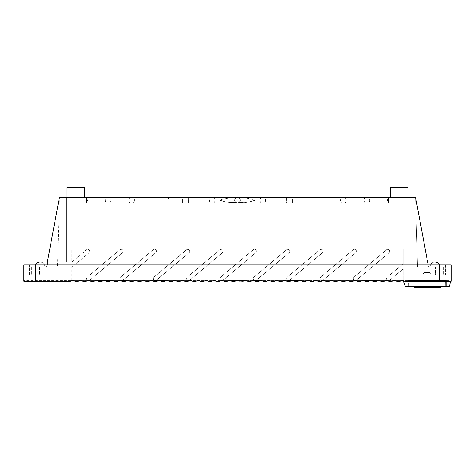 <?xml version="1.0" encoding="UTF-8"?>
<svg xmlns="http://www.w3.org/2000/svg" width="475" height="475" viewBox="0 0 475 475"><rect width="100%" height="100%" fill="white"/><g stroke="black" fill="none" stroke-linecap="round" stroke-linejoin="round"><path stroke-width="0.36" stroke-dasharray="2.38 1.78" d="M84.402 197.297L67.034 197.297L84.402 197.297M407.966 197.297L390.598 197.297L407.966 197.297M188.474 203.181L237.5 203.181C233.872 203.906 233.896 196.561 237.5 197.297C241.11 196.561 241.128 203.912 237.5 203.181L235.529 202.421L237.5 203.181L86.503 203.181L86.503 197.297L152.95 197.297L86.503 197.297L86.503 203.181L237.5 203.181L239.471 202.421L237.5 203.181L388.497 203.181L388.497 197.297L322.05 197.297L388.497 197.297L388.497 203.181L237.5 203.181L388.497 203.181L388.497 202.445L388.497 203.181L237.5 203.181A2.939 2.939 0 0 0 239.471 202.421C245.076 202.855 250.23 202.095 254.938 200.135C250.034 198.402 244.88 197.707 239.471 198.057C245.053 197.63 250.206 198.39 254.944 200.331C250.046 202.083 244.892 202.777 239.471 202.421A2.939 2.939 0 0 1 237.5 203.181L86.503 203.181L86.503 202.445L86.503 203.181L237.5 203.181A2.939 2.939 0 0 1 235.529 202.421C229.924 202.855 224.77 202.095 220.062 200.135C224.966 198.402 230.12 197.707 235.529 198.057C229.947 197.63 224.794 198.39 220.056 200.331C224.954 202.083 230.108 202.777 235.529 202.421A2.939 2.939 0 0 0 237.5 203.181C241.128 203.906 241.104 196.561 237.5 197.297C233.896 196.555 233.872 203.912 237.5 203.181C241.128 203.912 241.104 196.561 237.5 197.297L343.395 197.297C346.964 196.567 346.982 203.906 343.395 203.181C339.72 203.912 339.75 196.561 343.395 197.297L237.5 197.297C241.11 196.561 241.128 203.912 237.5 203.181C240.991 204.226 240.991 196.252 237.5 197.297C241.11 196.567 241.128 203.906 237.5 203.181C241.134 203.9 241.11 196.573 237.5 197.297L152.95 197.297L322.05 197.297L237.5 197.297L286.526 197.297L286.526 203.181L286.526 197.297L237.5 197.297C241.294 199.263 241.294 201.222 237.5 203.181C241.294 201.222 241.294 199.263 237.5 197.297L301.821 197.297L188.474 197.297L188.474 203.181L188.474 197.297L237.5 197.297C241.11 196.573 241.134 203.894 237.5 203.181L286.526 203.181L237.5 203.181C241.294 201.222 241.294 199.263 237.5 197.297L262.996 197.297C266.445 196.573 266.469 203.894 262.996 203.181C259.172 203.917 259.196 196.555 262.996 197.297L237.5 197.297C241.11 196.555 241.128 203.917 237.5 203.181L292.41 203.181L292.41 199.263L292.41 203.181L237.5 203.181C233.706 201.222 233.706 199.263 237.5 197.297C240.991 196.252 240.991 204.226 237.5 203.181L212.004 203.181C208.531 203.9 208.555 196.573 212.004 197.297C208.549 196.573 208.537 203.9 212.004 203.181L237.5 203.181C241.128 203.917 241.11 196.555 237.5 197.297L262.996 197.297C259.184 196.561 259.19 203.929 262.996 203.181C266.445 203.906 266.469 196.585 262.996 197.297L286.526 197.297M408.108 262.01L408.108 266.914L428.515 266.914L66.892 266.914L408.108 266.914L408.108 197.297L415.56 197.297L413.992 197.297L415.56 197.297L417.519 266.914L413.992 266.914L413.992 197.297L413.992 266.914L428.515 266.914L427.607 262.01M408.108 197.297L408.108 266.914L408.108 197.297L59.44 197.297L61.008 197.297L59.44 197.297L57.481 266.914L61.008 266.914L61.008 197.297L61.008 266.914L46.485 266.914L47.393 262.01M415.56 197.297L417.519 266.914L428.515 266.914L415.56 197.297M66.892 197.297L66.892 266.914L66.892 197.297L66.892 266.914L46.485 266.914L59.44 197.297L57.481 266.914L46.485 266.914L66.892 266.914L66.892 262.01M430.071 266.914L427.132 266.914L430.071 266.914A4.904 4.904 0 0 1 434.975 262.01A4.904 4.904 0 0 0 430.071 266.914A4.904 4.904 0 0 1 434.975 262.01L427.132 262.01L427.132 266.914L439.874 266.914L427.132 266.914L427.132 262.01L427.132 264.955M44.929 266.914A4.904 4.904 0 0 0 40.025 262.01A4.904 4.904 0 0 1 44.929 266.914A4.904 4.904 0 0 0 40.025 262.01L47.868 262.01L47.868 266.914L47.868 262.01L47.868 266.914L427.132 266.914L35.126 266.914L47.868 266.914L47.868 264.955M435.563 266.914L31.593 266.914L443.407 266.914L435.563 266.914L435.563 274.758L39.437 274.758L435.563 274.758L435.563 266.914M318.879 203.181L314.112 203.181L318.879 203.181L318.879 197.297L301.821 197.297L301.821 199.263L292.41 199.263L301.821 199.263L301.821 197.297L301.821 199.263L292.41 199.263L301.821 199.263L301.821 197.297L314.112 197.297L314.112 203.181L314.112 197.297L318.879 197.297L318.879 203.181L343.395 203.181C346.964 203.917 346.982 196.579 343.395 197.297C339.75 196.561 339.72 203.912 343.395 203.181L366.926 203.181C370.5 203.917 370.524 196.579 366.926 197.297C363.274 196.567 363.274 203.923 366.926 203.181C363.262 203.912 363.286 196.561 366.926 197.297L108.074 197.297C111.714 196.561 111.738 203.912 108.074 203.181C104.476 203.906 104.5 196.561 108.074 197.297L131.605 197.297C128.03 196.567 128.018 203.906 131.605 203.181C128.012 203.906 128.036 196.561 131.605 197.297C135.256 196.561 135.274 203.912 131.605 203.181L156.121 203.181L156.121 197.297L156.121 203.181L160.888 203.181L160.888 197.297L160.888 203.181L156.121 203.181M152.95 203.181L152.95 197.297L152.95 203.181M388.497 203.181L388.497 197.297L237.5 197.297A2.939 2.939 0 0 0 235.529 198.057A2.939 2.939 0 0 1 239.471 198.057A2.939 2.939 0 0 0 237.5 197.297L239.471 198.057L237.5 197.297L235.529 198.057L237.5 197.297L366.926 197.297C370.5 196.561 370.524 203.906 366.926 203.181L388.497 203.181L388.497 198.039C387.196 199.506 387.196 200.973 388.497 202.445C387.196 200.973 387.196 199.506 388.497 198.039L388.497 197.297L388.497 198.039L388.497 197.297L237.5 197.297C233.706 199.257 233.706 201.216 237.5 203.181C241.128 203.906 241.104 196.561 237.5 197.297L168.471 197.297L168.471 199.263L168.471 197.297L237.5 197.297C233.706 199.257 233.706 201.216 237.5 203.181C233.89 203.923 233.872 196.573 237.5 197.297C241.294 199.257 241.294 201.216 237.5 203.181C241.128 203.906 241.104 196.561 237.5 197.297L212.004 197.297C215.804 196.555 215.822 203.917 212.004 203.181C215.804 203.923 215.822 196.567 212.004 197.297L237.5 197.297C233.884 196.555 233.884 203.929 237.5 203.181C233.706 201.222 233.706 199.257 237.5 197.297C233.884 196.573 233.872 203.9 237.5 203.181L182.59 203.181L182.59 199.263L182.59 203.181L237.5 203.181C233.89 203.906 233.866 196.585 237.5 197.297C234.009 196.252 234.009 204.226 237.5 203.181C233.89 203.923 233.872 196.567 237.5 197.297L131.605 197.297L237.5 197.297C233.896 196.561 233.872 203.912 237.5 203.181C234.009 204.226 234.009 196.252 237.5 197.297C233.89 196.567 233.872 203.906 237.5 203.181C233.89 203.917 233.872 196.579 237.5 197.297C241.11 196.561 241.128 203.906 237.5 203.181C233.89 203.923 233.872 196.573 237.5 197.297L86.503 197.297L86.503 198.039L86.503 197.297L86.503 198.039L86.503 197.297L108.074 197.297C104.488 196.567 104.494 203.917 108.074 203.181C111.714 203.923 111.738 196.573 108.074 197.297L237.5 197.297C233.896 196.561 233.872 203.912 237.5 203.181C241.11 203.923 241.128 196.573 237.5 197.297C241.11 196.561 241.128 203.912 237.5 203.181C233.89 203.923 233.872 196.573 237.5 197.297C233.896 196.561 233.872 203.906 237.5 203.181L286.526 203.181M322.05 203.181L322.05 197.297L322.05 203.181M86.503 202.445C87.804 200.978 87.804 199.506 86.503 198.039C87.804 199.506 87.804 200.973 86.503 202.445M86.503 203.181L86.503 197.297L86.503 203.181L366.926 203.181L131.605 203.181C135.256 203.923 135.274 196.573 131.605 197.297L156.121 197.297M182.59 199.263L168.471 199.263L182.59 199.263L168.471 199.263L168.471 197.297L160.888 197.297L168.471 197.297L168.471 199.263L182.59 199.263L182.59 203.181L160.888 203.181L182.59 203.181L182.59 199.263M292.41 203.181L314.112 203.181L292.41 203.181L292.41 199.263L292.41 203.181M39.437 266.914L39.437 274.758L39.437 266.914M31.593 266.914L31.593 274.758L31.593 266.914M443.407 266.914L443.407 274.758L443.407 266.914M66.892 274.758L408.108 274.758L66.892 274.758L66.892 203.181L66.892 274.758M31.593 274.758L39.437 274.758L31.593 274.758M435.563 274.758L443.407 274.758L435.563 274.758M66.892 203.181L408.108 203.181L408.108 274.758L408.108 203.181L66.892 203.181M318.879 197.297L388.497 197.297M439.874 266.914A4.904 4.904 0 0 0 439.464 264.955A4.904 4.904 0 0 1 439.874 266.914A4.904 4.904 0 0 0 439.464 264.955M35.126 266.914A4.904 4.904 0 0 1 35.536 264.955A4.904 4.904 0 0 0 35.126 266.914A4.904 4.904 0 0 1 35.536 264.955M407.966 187.494L390.598 187.494L407.966 187.494L390.598 187.494L390.598 197.297M84.402 187.494L67.034 187.494M378.694 280.642L376.366 281.23A4.904 4.904 0 0 1 381.021 281.23L384.21 281.23A4.904 4.904 0 0 1 388.865 281.23L392.053 281.23A4.904 4.904 0 0 1 396.708 281.23L399.897 281.23L396.708 281.23L394.381 280.642L392.053 281.23L388.865 281.23L386.537 280.642L384.21 281.23L381.021 281.23L378.694 280.642L402.224 280.642L23.75 280.642L402.224 280.642L399.897 281.23A4.904 4.904 0 0 1 404.552 281.23L451.25 281.23L451.25 280.642L402.224 280.642L451.25 280.642L451.036 281.23M403.204 280.642L405.264 286.33L449.19 286.33L451.25 281.23L451.25 264.955L439.482 264.955L439.482 281.23L451.25 281.23L404.552 281.23L403.204 280.642L403.204 268.897L389.755 280.185L388.497 280.642C386.496 280.066 386.074 278.914 387.238 277.18L403.204 263.779L403.204 249.268L387.879 249.268L403.204 249.268L403.204 263.779L387.238 277.18C386.074 278.914 386.496 280.066 388.497 280.642L389.755 280.185L403.204 268.897L403.204 280.642L355.163 280.642L352.83 281.23L349.647 281.23L347.314 280.642L344.987 281.23L341.798 281.23L339.471 280.642L337.143 281.23L333.955 281.23L331.627 280.642L329.3 281.23L326.111 281.23L323.784 280.642L363.007 280.642L360.673 281.23L357.491 281.23L355.163 280.642L221.813 280.642L229.657 280.642L227.329 281.23L224.141 281.23L227.329 281.23A4.904 4.904 0 0 1 231.984 281.23L229.657 280.642M323.784 280.642L321.456 281.23L318.268 281.23L315.94 280.642L313.613 281.23L310.424 281.23L308.097 280.642L305.769 281.23L302.581 281.23L300.253 280.642L321.824 280.642L323.083 280.185L355.805 252.73C356.968 250.996 356.547 249.844 354.54 249.268L71.796 249.268L387.879 249.268L354.54 249.268L353.281 249.725L320.566 277.18C319.396 278.908 319.817 280.066 321.824 280.642L323.083 280.185L355.805 252.73C356.968 250.996 356.547 249.844 354.54 249.268L353.281 249.725L320.566 277.18C319.396 278.908 319.817 280.066 321.824 280.642M300.253 280.642L297.926 281.23L294.738 281.23L292.41 280.642L290.082 281.23L286.894 281.23L284.567 280.642L282.233 281.23L279.051 281.23L276.723 280.642L274.39 281.23L271.207 281.23L268.874 280.642L266.546 281.23L263.358 281.23L261.03 280.642L288.485 280.642L289.744 280.185L322.466 252.73C323.629 250.996 323.208 249.844 321.207 249.268L319.942 249.725L287.227 277.18C286.063 278.908 286.478 280.066 288.485 280.642L289.744 280.185L322.466 252.73C323.629 250.996 323.208 249.844 321.207 249.268L319.942 249.725L287.227 277.18C286.063 278.908 286.478 280.066 288.485 280.642M261.03 280.642L258.703 281.23L255.514 281.23L253.187 280.642L250.859 281.23L247.671 281.23L245.343 280.642L255.146 280.642L256.411 280.185L289.127 252.73C290.296 250.996 289.875 249.844 287.868 249.268L286.609 249.725L253.888 277.18C252.724 278.908 253.145 280.066 255.146 280.642L256.411 280.185L289.127 252.73C290.296 250.996 289.875 249.844 287.868 249.268L286.609 249.725L253.888 277.18C252.724 278.908 253.145 280.066 255.146 280.642M192.767 281.23L190.433 280.642L88.463 280.642L96.306 280.642L93.979 281.23L90.79 281.23L93.979 281.23A4.904 4.904 0 0 1 98.634 281.23L101.822 281.23A4.904 4.904 0 0 1 106.477 281.23L109.666 281.23A4.904 4.904 0 0 1 114.327 281.23L117.509 281.23A4.904 4.904 0 0 1 122.17 281.23L125.353 281.23A4.904 4.904 0 0 1 130.013 281.23L133.202 281.23A4.904 4.904 0 0 1 137.857 281.23L141.045 281.23A4.904 4.904 0 0 1 145.7 281.23L148.889 281.23A4.904 4.904 0 0 1 153.544 281.23L156.732 281.23A4.904 4.904 0 0 1 161.387 281.23L164.576 281.23A4.904 4.904 0 0 1 169.231 281.23L172.419 281.23A4.904 4.904 0 0 1 177.074 281.23L180.263 281.23A4.904 4.904 0 0 1 184.917 281.23L188.106 281.23A4.904 4.904 0 0 1 192.767 281.23L195.949 281.23A4.904 4.904 0 0 1 200.61 281.23L203.793 281.23A4.904 4.904 0 0 1 208.454 281.23L211.642 281.23A4.904 4.904 0 0 1 216.297 281.23L219.486 281.23A4.904 4.904 0 0 1 224.141 281.23L227.329 281.23M169.231 281.23L166.903 280.642L188.474 280.642L189.733 280.185L222.454 252.73C223.618 250.996 223.197 249.844 221.196 249.268L219.931 249.725L187.215 277.18C186.052 278.908 186.467 280.066 188.474 280.642L189.733 280.185L222.454 252.73C223.618 250.996 223.197 249.844 221.196 249.268L219.931 249.725L187.215 277.18C186.052 278.908 186.467 280.066 188.474 280.642M130.013 281.23L127.686 280.642L155.135 280.642L156.4 280.185L189.115 252.73C190.285 250.996 189.863 249.844 187.857 249.268L186.598 249.725L153.876 277.18C152.713 278.908 153.134 280.066 155.135 280.642L156.4 280.185L189.115 252.73C190.285 250.996 189.863 249.844 187.857 249.268L186.598 249.725L153.876 277.18C152.713 278.908 153.134 280.066 155.135 280.642M114.327 281.23L111.993 280.642L121.802 280.642L123.061 280.185L155.782 252.73C156.946 250.996 156.524 249.844 154.518 249.268L153.259 249.725L120.537 277.18C119.373 278.914 119.795 280.066 121.802 280.642L123.061 280.185L155.782 252.73C156.946 250.996 156.524 249.844 154.518 249.268L153.259 249.725L120.537 277.18C119.373 278.914 119.795 280.066 121.802 280.642M35.518 281.23L35.518 264.955L23.75 264.955L23.75 281.23L70.448 281.23A4.904 4.904 0 0 1 75.103 281.23L78.292 281.23L75.103 281.23L72.776 280.642L88.463 280.642L71.796 280.642L71.796 267.253L89.104 252.73C90.268 250.996 89.846 249.838 87.845 249.268L86.587 249.725L71.796 262.135L71.796 249.268L71.796 262.135L86.587 249.725L87.845 249.268C89.846 249.838 90.268 250.996 89.104 252.73L71.796 267.253L71.796 280.642M67.872 249.268L407.128 249.268L67.872 249.268L67.872 274.758L407.128 274.758L407.128 249.268L407.128 274.758L67.872 274.758L67.872 249.268M386.62 249.725L353.899 277.18C352.735 278.914 353.157 280.066 355.163 280.642L356.422 280.185L389.138 252.73C390.302 250.996 389.886 249.838 387.879 249.268L386.62 249.725L353.899 277.18C352.735 278.914 353.157 280.066 355.163 280.642L356.422 280.185L389.138 252.73C390.302 250.996 389.886 249.838 387.879 249.268L386.62 249.725M255.793 252.73C256.957 250.996 256.536 249.844 254.529 249.268L253.27 249.725L220.554 277.18C219.385 278.908 219.806 280.066 221.813 280.642L223.072 280.185L255.793 252.73C256.957 250.996 256.536 249.844 254.529 249.268L253.27 249.725L220.554 277.18C219.385 278.908 219.806 280.066 221.813 280.642L223.072 280.185L255.793 252.73M87.204 277.18C86.04 278.914 86.462 280.066 88.463 280.642L89.722 280.185L122.443 252.73C123.607 250.996 123.185 249.844 121.184 249.268L119.92 249.725L87.204 277.18C86.04 278.914 86.462 280.066 88.463 280.642L89.722 280.185L122.443 252.73C123.607 250.996 123.185 249.844 121.184 249.268L119.92 249.725L87.204 277.18M239.828 281.23L237.5 280.642L235.172 281.23A4.904 4.904 0 0 1 239.828 281.23L243.016 281.23A4.904 4.904 0 0 1 247.671 281.23L250.859 281.23A4.904 4.904 0 0 1 255.514 281.23L258.703 281.23A4.904 4.904 0 0 1 263.358 281.23L266.546 281.23A4.904 4.904 0 0 1 271.207 281.23L274.39 281.23A4.904 4.904 0 0 1 279.051 281.23L282.233 281.23A4.904 4.904 0 0 1 286.894 281.23L290.082 281.23A4.904 4.904 0 0 1 294.738 281.23L297.926 281.23A4.904 4.904 0 0 1 302.581 281.23L305.769 281.23A4.904 4.904 0 0 1 310.424 281.23L313.613 281.23A4.904 4.904 0 0 1 318.268 281.23L321.456 281.23A4.904 4.904 0 0 1 326.111 281.23L329.3 281.23A4.904 4.904 0 0 1 333.955 281.23L337.143 281.23A4.904 4.904 0 0 1 341.798 281.23L344.987 281.23A4.904 4.904 0 0 1 349.647 281.23L352.83 281.23A4.904 4.904 0 0 1 357.491 281.23L360.673 281.23A4.904 4.904 0 0 1 365.334 281.23L363.007 280.642M370.85 280.642L368.523 281.23L365.334 281.23L368.523 281.23A4.904 4.904 0 0 1 373.178 281.23L370.85 280.642M373.178 281.23L376.366 281.23M439.482 281.23L404.552 281.23L402.224 280.642M243.016 281.23L246.543 280.79M247.671 281.23L250.859 281.23M255.514 281.23L258.703 281.23M263.358 281.23L266.546 281.23M271.207 281.23L274.39 281.23M279.051 281.23L282.233 281.23M286.894 281.23L290.082 281.23M294.738 281.23L297.926 281.23M302.581 281.23L305.769 281.23M310.424 281.23L313.613 281.23M318.268 281.23L321.456 281.23M326.111 281.23L329.3 281.23M333.955 281.23L337.143 281.23M341.798 281.23L344.987 281.23M349.647 281.23L352.83 281.23M357.491 281.23L360.673 281.23M365.334 281.23L368.523 281.23M381.021 281.23L384.21 281.23M388.865 281.23L392.053 281.23M396.708 281.23L399.897 281.23M75.103 281.23L78.292 281.23A4.904 4.904 0 0 1 82.947 281.23L86.135 281.23A4.904 4.904 0 0 1 90.79 281.23L93.979 281.23M224.141 281.23L221.813 280.642L223.013 280.79M208.454 281.23L206.126 280.642L207.326 280.79M200.61 281.23L198.277 280.642L199.482 280.79M188.106 281.23L191.633 280.79M70.448 281.23L73.975 280.79M23.75 281.23L23.75 280.642L23.75 281.23M231.984 281.23L235.172 281.23L231.984 281.23L235.172 281.23L236.295 280.79M216.297 281.23L213.97 280.642L211.642 281.23M221.813 280.642L219.486 281.23M206.126 280.642L203.793 281.23M198.277 280.642L195.949 281.23M184.917 281.23L182.59 280.642L180.263 281.23M177.074 281.23L174.747 280.642L172.419 281.23M161.387 281.23L159.06 280.642L156.732 281.23M166.903 280.642L164.576 281.23M153.544 281.23L151.216 280.642L148.889 281.23M145.7 281.23L143.373 280.642L141.045 281.23M137.857 281.23L135.529 280.642L133.202 281.23M122.17 281.23L119.837 280.642L117.509 281.23M127.686 280.642L125.353 281.23M106.477 281.23L104.15 280.642L101.822 281.23M111.993 280.642L109.666 281.23M98.634 281.23L96.306 280.642M90.79 281.23L88.463 280.642L86.135 281.23M82.947 281.23L80.619 280.642L78.292 281.23M439.482 264.955L35.518 264.955M37.953 264.955L437.048 264.955L37.953 264.955L37.953 274.758L37.953 264.955M445.366 264.955L437.048 264.955L445.366 264.955L445.366 274.758L437.048 274.758L437.048 264.955L437.048 274.758L37.953 274.758L445.366 274.758L445.366 264.955M29.634 274.758L29.634 264.955L29.634 274.758L37.953 274.758L29.634 274.758M446.447 286.33L408.007 286.33L446.447 286.33L446.447 280.446L408.007 280.446L408.007 286.33L408.007 280.446L446.447 280.446L446.447 286.33M414.194 286.918L439.613 286.918L414.194 286.918L414.194 287.506L424.573 287.506L414.8 287.506L417.739 287.506L414.871 287.506L417.739 287.506L416.308 287.506L416.308 286.918L414.871 286.918L417.739 286.918L414.871 286.918L417.739 286.918L414.871 286.918L417.739 286.918L414.871 286.918L417.739 286.918L414.871 286.918L417.739 286.918L414.871 286.918L417.739 286.918L414.871 286.918L417.739 286.918L416.308 286.918L416.308 287.506L417.739 287.506L414.8 287.506L416.266 287.506L416.266 286.918L417.739 286.918L414.8 286.918L417.739 286.918L414.8 286.918L417.739 286.918L414.8 286.918L417.739 286.918L414.8 286.918L417.739 286.918L414.8 286.918L417.739 286.918L414.8 286.918L417.739 286.918L414.8 286.918L417.739 286.918L414.8 286.918L417.739 286.918L415.126 286.918L417.412 286.918L415.126 286.918L417.412 286.918L415.126 286.918L417.412 286.918L415.126 286.918L416.284 286.918L416.284 287.506L417.293 287.506L417.293 286.918L417.287 287.506L417.739 287.506L417.739 286.918L417.739 287.506L417.412 286.918L415.197 286.918L417.412 286.918L416.415 286.918L417.412 286.918L417.412 287.506L416.486 287.506L416.486 286.918L416.486 287.506L416.159 286.918L416.159 287.506L415.197 287.506L415.197 286.918L414.871 287.506L414.871 286.918L414.871 287.506L414.871 286.918L414.871 287.506L417.739 287.506L415.197 287.506L415.197 286.918L414.871 287.506L414.871 286.918L414.871 287.506L417.739 287.506L417.739 286.918L417.739 287.506L417.412 286.918L417.412 287.506L416.486 287.506L416.486 286.918L416.486 287.506L416.159 286.918L416.159 287.506L415.197 287.506L415.197 286.918L414.871 287.506L417.412 287.506L417.412 286.918L417.412 287.506L416.248 287.506L416.248 286.918L416.248 287.506L415.126 287.506L415.126 286.918L415.126 287.506L415.904 287.506L415.904 286.918L415.904 287.506L414.8 287.506L416.266 287.506L414.871 287.506L414.871 286.918L414.871 287.506L417.739 287.506L417.739 286.918L417.739 287.506L416.824 287.506L416.824 286.918L416.824 287.506L417.412 287.506L417.412 286.918L417.739 287.506L417.739 286.918L417.739 287.506L417.412 286.918L417.412 287.506L414.871 287.506L416.088 287.506L414.871 287.506L414.871 286.918L414.871 287.506L414.871 286.918L414.871 287.506L417.412 287.506L416.415 287.506L417.412 287.506L417.412 286.918L417.412 287.506L416.272 287.506L417.739 287.506L416.284 287.506L417.412 287.506L417.412 286.918L417.739 287.506L417.739 286.918L417.739 287.506L414.8 287.506L414.8 286.918L414.8 287.506L416.284 287.506L416.266 286.918L416.266 287.506L417.293 287.506L417.293 286.918L417.287 287.506L417.739 287.506L417.739 286.918L417.739 287.506L417.412 286.918L417.412 287.506L414.871 287.506L414.871 286.918L414.871 287.506L414.871 286.918L414.871 287.506L417.739 287.506L417.739 286.918L417.739 287.506L417.412 286.918L417.412 287.506L416.486 287.506L416.486 286.918L416.486 287.506L416.159 286.918L416.159 287.506L415.197 287.506L415.209 286.918L414.871 287.506L414.871 286.918L414.871 287.506L417.739 287.506L417.739 286.918L417.739 287.506L416.824 287.506L416.824 286.918L416.824 287.506L417.412 287.506L417.412 286.918L417.412 287.506L416.248 287.506L416.248 286.918L416.248 287.506L415.126 287.506L415.126 286.918L415.126 287.506L415.904 287.506L415.904 286.918L415.904 287.506L414.8 287.506L417.305 287.506L417.305 286.918L417.305 287.506L417.739 287.506L417.739 286.918L417.739 287.506L414.871 287.506L414.871 286.918L414.871 287.506L416.159 287.506L416.159 286.918L416.159 287.506L414.871 287.506L414.871 286.918L414.871 287.506L417.739 287.506L417.739 286.918L417.739 287.506L416.486 287.506L416.486 286.918L416.486 287.506L417.739 287.506L417.739 286.918L417.739 287.506L414.871 287.506L414.871 286.918L414.871 287.506L417.121 287.506L417.121 286.918L417.121 287.506L414.871 287.506L414.871 286.918L414.871 287.506L417.739 287.506L417.739 286.918L417.739 287.506L415.405 287.506L415.405 286.918L415.405 287.506L417.739 287.506L414.8 287.506L414.8 286.918L414.8 287.506L417.412 287.506L417.08 286.918L417.08 287.506L415.126 287.506L415.477 287.506L415.477 286.918L415.477 287.506L416.284 287.506L416.266 286.918L416.266 287.506L417.739 287.506L417.739 286.918L417.739 287.506L415.197 287.506L415.197 286.918L414.871 287.506L415.999 287.506L415.999 286.918L415.999 287.506L417.739 287.506L417.739 286.918L417.739 287.506L414.8 287.506L414.8 286.918L414.8 287.506L415.215 287.506L415.197 286.918L415.215 287.506L416.237 287.506L416.248 286.918L416.237 287.506L417.299 287.506L417.287 286.918L417.412 287.506L416.272 287.506L417.412 287.506L417.412 286.918L417.412 287.506L415.126 287.506L416.284 287.506L416.284 286.918L416.272 287.506L416.266 286.918L416.266 287.506L415.126 287.506L415.334 286.918M418.101 286.918L427.755 286.918L418.101 286.918M421.753 286.918L430.172 286.918L420.636 286.918L421.753 286.918L421.753 287.506L420.755 287.506L420.755 286.918L427.755 286.918L420.636 286.918L430.57 286.918L417.941 286.918L435.866 286.918L420.636 286.918L427.755 286.918L420.755 286.918L420.755 287.506L426.307 287.506L426.307 286.918L426.307 287.506L427.637 287.506L427.637 286.918L427.637 287.506L430.57 287.506L430.57 286.918L430.57 287.506L434.714 287.506L434.714 286.918M433.996 286.918L431.062 286.918L433.996 286.918L433.996 287.506L431.062 287.506L431.062 286.918L431.062 287.506L433.996 287.506L433.996 286.918M408.411 286.33L408.518 280.446L408.399 286.918L445.663 286.918L445.55 280.446L408.518 280.446L445.55 280.446L445.651 286.33M434.714 287.506L439.613 287.506L434.483 287.506L434.483 286.918L440.367 286.918L434.483 286.918L434.483 287.506L440.367 287.506M423.112 280.446L430.956 280.446L423.112 280.446L430.956 280.446L423.112 280.446L423.112 273.778L430.956 273.778L423.112 273.778L430.956 273.778L423.112 273.778L423.112 280.446M424.288 272.603L429.774 272.603L424.288 272.603L429.774 272.603L424.288 272.603L423.112 273.778L424.288 272.603M428.129 287.506L418.101 287.506L428.598 287.506L425.826 287.506L425.826 286.918L428.598 286.918L425.826 286.918L425.826 287.506L427.755 287.506L420.755 287.506L420.755 286.918L420.755 287.506L421.562 287.506L421.562 286.918L421.551 287.506L427.637 287.506L427.637 286.918L427.637 287.506L426.307 287.506L426.307 286.918L426.307 287.506L420.755 287.506L420.755 286.918L420.755 287.506L420.755 286.918L420.755 287.506L427.637 287.506L427.637 286.918L427.637 287.506L428.129 287.506L428.129 286.918M424.573 287.506L424.573 286.918M420.428 287.506L420.428 286.918M415.334 287.506L416.379 287.506L416.355 286.918L416.355 287.506L437.457 287.506L437.457 286.918L437.457 287.506L427.637 287.506L427.637 286.918L427.637 287.506L426.645 287.506L426.645 286.918L426.645 287.506L427.755 287.506L427.755 286.918L427.755 287.506L420.755 287.506L420.755 286.918L420.755 287.506L426.425 287.506L426.425 286.918L421.96 286.918L426.425 286.918L422.085 286.918L426.425 286.918L426.425 287.506L420.755 287.506L420.755 286.918L420.755 287.506L427.637 287.506L427.637 286.918L427.637 287.506L426.645 287.506L427.755 287.506L427.755 286.918L427.755 287.506L420.755 287.506L420.755 286.918L420.755 287.506L426.425 287.506L426.425 286.918L426.425 287.506L420.755 287.506L420.755 286.918L420.755 287.506L427.637 287.506L427.637 286.918L427.637 287.506L426.645 287.506L426.645 286.918M439.613 287.506L439.613 286.918M422.002 287.506L426.657 287.506L421.473 287.506L422.002 287.506L422.002 286.918L426.657 286.918L422.002 286.918M430.291 287.506L417.941 287.506L435.866 287.506L426.657 287.506L426.675 286.918M431.811 287.506L427.15 287.506L432.333 287.506L431.811 287.506L431.811 286.918L427.15 286.918L431.811 286.918M427.15 287.506L427.15 286.918L427.15 287.506M430.57 287.506L430.57 286.918M426.645 287.506L420.755 287.506L420.755 286.918L420.755 287.506L426.425 287.506L424.739 287.506L426.425 287.506L426.425 286.918L426.425 287.506L420.755 287.506L430.172 287.506L424.258 287.506L424.258 286.918L424.258 287.506L420.636 287.506L427.755 287.506L421.96 287.506L424.015 287.506L421.96 287.506L421.96 286.918L421.96 287.506L422.928 287.506L422.697 286.918L422.685 287.506L420.636 287.506L420.636 286.918L420.636 287.506L421.753 287.506M424.389 287.506L424.389 286.918M427.251 287.506L427.251 286.918M430.023 287.506L430.023 286.918M430.172 287.506L430.172 286.918L430.172 287.506L430.172 286.918L430.172 287.506L426.817 287.506L427.755 287.506L427.755 286.918L427.755 287.506L420.755 287.506L420.755 286.918L420.755 287.506L420.755 286.918L420.755 287.506L427.637 287.506L427.637 286.918L427.637 287.506L427.637 286.918L427.637 287.506L426.687 287.506L426.687 286.918M428.598 287.506L428.598 286.918L428.598 287.506M427.221 287.506L427.221 286.918M428.533 287.506L428.533 286.918M428.1 287.506L428.1 286.918M428.961 287.506L428.961 286.918M428.86 287.506L428.86 286.918M430.071 287.506L430.071 286.918M425.582 287.506L425.582 286.918M425.511 287.506L425.511 286.918M425.345 287.506L425.345 286.918M424.887 287.506L424.887 286.918M425.826 287.506L425.826 286.918M423.676 286.918L422.851 286.918L423.676 286.918L423.676 287.506M424.015 287.506L424.015 286.918M423.451 287.506L423.451 286.918M422.851 287.506L422.851 286.918L422.839 287.506M422.269 287.506L422.269 286.918M422.928 287.506L422.928 286.918L422.928 287.506L420.636 287.506L421.8 287.506L421.8 286.918L421.8 287.506L424.145 287.506L424.145 286.918L424.151 287.506L426.425 287.506L421.96 287.506L427.755 287.506L423.652 287.506L423.652 286.918L423.652 287.506L421.96 287.506L421.96 286.918L421.96 287.506L422.928 287.506M424.739 287.506L424.739 286.918L424.739 287.506L426.425 287.506L425.974 287.506L425.974 286.918L425.974 287.506L424.739 287.506L424.739 286.918L424.739 287.506M424.264 287.506L424.264 286.918M426.817 287.506L426.817 286.918M424.323 287.506L424.323 286.918M422.708 287.506L422.708 286.918M423.652 287.506L423.652 286.918L423.652 287.506M426.675 287.506L427.755 287.506L427.755 286.918L427.755 287.506L427.375 287.506L427.375 286.918M424.145 287.506L424.145 286.918M420.636 287.506L420.636 286.918M422.685 287.506L422.685 286.918M426.425 287.506L426.425 286.918L426.425 287.506L422.085 287.506L426.425 287.506M427.375 287.506L426.687 287.506M425.944 287.506L425.944 286.918M425.653 287.506L425.653 286.918M420.393 287.506L420.755 287.506M420.09 286.918L420.09 287.506L420.915 287.506L420.915 286.918M427.755 287.506L427.755 286.918M424.217 287.506L424.217 286.918M421.925 287.506L421.925 286.918L421.907 287.506M419.639 287.506L419.639 286.918L419.633 287.506M419.431 287.506L419.431 286.918M420.155 287.506L420.155 286.918M424.282 287.506L424.282 286.918L424.288 287.506M422.085 287.506L422.085 286.918M424.234 287.506L424.234 286.918M415.673 287.506L417.739 287.506L414.871 287.506L417.739 287.506L414.871 287.506L417.739 287.506L414.966 287.506L414.966 286.918L414.871 287.506L414.871 286.918L414.871 287.506L414.871 286.918L414.871 287.506L417.739 287.506L417.739 286.918L417.739 287.506L417.739 286.918L417.739 287.506L417.739 286.918L417.739 287.506L417.394 286.918L417.412 287.506L417.412 286.918L417.412 287.506L416.486 287.506L416.486 286.918L416.486 287.506L416.159 286.918L416.159 287.506L414.871 287.506L415.138 286.918L415.138 287.506L415.577 287.506L415.577 286.918L415.577 287.506L416.088 287.506L416.088 286.918L416.088 287.506L416.088 286.918L416.088 287.506L415.809 286.918L416.088 287.506L414.871 287.506L414.871 286.918L414.871 287.506L414.871 286.918L414.871 287.506L414.871 286.918L414.871 287.506L417.739 287.506L417.739 286.918L417.739 287.506L417.287 287.506L417.299 286.918L417.287 287.506L414.8 287.506L414.8 286.918L414.8 287.506L415.091 286.918L415.103 287.506L415.673 287.506L415.673 286.918M415.103 287.506L417.739 287.506L416.058 287.506L416.058 286.918L416.058 287.506L415.209 287.506L415.203 286.918L415.209 287.506L416.332 287.506L414.871 287.506L414.871 286.918L414.871 287.506L414.871 286.918L414.871 287.506L417.121 287.506L414.871 287.506L414.871 286.918L414.871 287.506L417.412 287.506L416.415 287.506L416.415 286.918L416.415 287.506L416.967 287.506L416.967 286.918L416.967 287.506L417.412 287.506L417.412 286.918L417.412 287.506L415.197 287.506L415.197 286.918L414.871 287.506L414.871 286.918L414.871 287.506L417.739 287.506L417.739 286.918L417.739 287.506L417.739 286.918L417.739 287.506L417.739 286.918L417.739 287.506L417.739 286.918L417.739 287.506L416.332 287.506L417.412 287.506L417.412 286.918L417.739 287.506L417.739 286.918L417.739 287.506L417.739 286.918L417.739 287.506L415.649 287.506L415.649 286.918L415.649 287.506L415.091 287.506L415.649 287.506L415.649 286.918L415.643 287.506L417.739 287.506L417.739 286.918L417.739 287.506L415.103 287.506L415.103 286.918M416.925 287.506L416.925 286.918M417.513 287.506L417.513 286.918M417.739 286.918L417.739 287.506L417.739 286.918L417.739 287.506L417.739 286.918L417.739 287.506L417.739 286.918L417.739 287.506L417.739 286.918L417.739 287.506L414.871 287.506L417.739 287.506L416.308 287.506L417.739 287.506L416.866 287.506L417.317 287.506L417.317 286.918M415.477 287.506L415.477 286.918L415.477 287.506M417.08 287.506L417.08 286.918L417.08 287.506M416.379 287.506L416.379 286.918L416.379 287.506M414.835 287.506L414.835 286.918L414.835 287.506M416.053 287.506L416.041 286.918M415.957 287.506L415.957 286.918M416.842 287.506L416.842 286.918L416.842 287.506M417.739 287.506L415.981 287.506L415.981 286.918L415.981 287.506L414.871 287.506L416.088 287.506L416.088 286.918L416.088 287.506L416.094 286.918L416.088 287.506L414.8 287.506M416.248 287.506L416.248 286.918L416.237 287.506M416.284 287.506L416.284 286.918L416.284 287.506M415.126 287.506L415.126 286.918L415.126 287.506M417.317 287.506L416.415 287.506L416.415 286.918L416.415 287.506L416.967 287.506L416.955 286.918L416.967 287.506L416.575 287.506L416.575 286.918M417.424 287.506L417.424 286.918L417.448 287.506M416.575 287.506L416.343 286.918M415.251 287.506L415.251 286.918M415.512 287.506L415.512 286.918M417.145 287.506L417.145 286.918M416.343 287.506L414.871 287.506L414.871 286.918M416.866 287.506L416.866 286.918L416.866 287.506M416.907 287.506L416.907 286.918M415.637 287.506L415.637 286.918M415.767 287.506L415.767 286.918L415.767 287.506M417.412 287.506L417.412 286.918L417.412 287.506M414.966 287.506L414.966 286.918M415.209 287.506L415.209 286.918M415.809 287.506L415.809 286.918M416.058 287.506L416.058 286.918M416.088 287.506L416.088 286.918M415.577 287.506L415.577 286.918M415.138 287.506L415.138 286.918M416.415 287.506L416.415 286.918L416.415 287.506M420.298 287.506L420.298 286.918M420.369 287.506L420.369 286.918M433.509 287.506L433.509 286.918M433.438 287.506L433.438 286.918M421.984 287.506L421.984 286.918M431.822 287.506L431.822 286.918M421.331 287.506L421.331 286.918M423.005 287.506L423.005 286.918M425.119 287.506L425.119 286.918M425.012 287.506L425.012 286.918M423.89 287.506L423.89 286.918M422.798 287.506L422.798 286.918M188.474 197.297L86.503 197.297M47.868 262.01L427.132 262.01M430.956 273.778L430.956 280.446L430.956 273.778L429.774 272.603L430.956 273.778M417.941 287.506L417.941 286.918M435.866 287.506L435.866 286.918M421.473 287.506L421.473 286.918M432.333 287.506L432.333 286.918"/><path stroke-width="0.71" d="M66.892 262.01L66.892 197.297L59.44 197.297L47.393 262.01M66.892 197.297L415.56 197.297L427.607 262.01M408.108 262.01L408.108 197.297M439.464 264.955A4.904 4.904 0 0 0 434.975 262.01A4.904 4.904 0 0 1 439.464 264.955A4.904 4.904 0 0 0 434.975 262.01L427.132 262.01L427.132 264.955M35.536 264.955A4.904 4.904 0 0 1 40.025 262.01A4.904 4.904 0 0 0 35.536 264.955A4.904 4.904 0 0 1 40.025 262.01L427.132 262.01M407.966 187.494L407.966 197.297L407.966 187.494L390.598 187.494L390.598 197.297M84.402 187.494L84.402 197.297L84.402 187.494L67.034 187.494L67.034 197.297L67.034 187.494M321.824 280.642L326.111 281.23L329.3 281.23L331.627 280.642L333.955 281.23L337.143 281.23L339.471 280.642L341.798 281.23L344.987 281.23L347.314 280.642L349.647 281.23L352.83 281.23L355.163 280.642L357.491 281.23L360.673 281.23L363.007 280.642L378.694 280.642L381.021 281.23L384.21 281.23L386.537 280.642L388.865 281.23L392.053 281.23L394.381 280.642L396.708 281.23L399.897 281.23L403.204 280.642M288.485 280.642L300.253 280.642L302.581 281.23L305.769 281.23L308.097 280.642L310.424 281.23L313.613 281.23L315.94 280.642L318.268 281.23L321.456 281.23L323.784 280.642M255.146 280.642L261.03 280.642L263.358 281.23L266.546 281.23L268.874 280.642L271.207 281.23L274.39 281.23L276.723 280.642L279.051 281.23L282.233 281.23L284.567 280.642L286.894 281.23L290.082 281.23L292.41 280.642L294.738 281.23L297.926 281.23L300.253 280.642M223.013 280.79L224.141 281.23L227.329 281.23L229.657 280.642L245.343 280.642L243.016 281.23L236.295 280.79M188.474 280.642L190.433 280.642L188.106 281.23L184.917 281.23L182.59 280.642L180.263 281.23L177.074 281.23L174.747 280.642L172.419 281.23L169.231 281.23L166.903 280.642L155.135 280.642M121.802 280.642L127.686 280.642L130.013 281.23L133.202 281.23L135.529 280.642L137.857 281.23L141.045 281.23L143.373 280.642L145.7 281.23L148.889 281.23L151.216 280.642L153.544 281.23L156.732 281.23L159.06 280.642L161.387 281.23L164.576 281.23L166.903 280.642M73.975 280.79L75.103 281.23L78.292 281.23L80.619 280.642L82.947 281.23L86.135 281.23L88.463 280.642L90.79 281.23L93.979 281.23L96.306 280.642L111.993 280.642L114.327 281.23L117.509 281.23L119.837 280.642L122.17 281.23L125.353 281.23L127.686 280.642M71.796 280.642L72.776 280.642L70.448 281.23L23.75 281.23L23.75 264.955L451.25 264.955L451.25 281.23L439.482 281.23L439.482 264.955M261.03 280.642L258.703 281.23L255.514 281.23L253.187 280.642L250.859 281.23L247.671 281.23L246.543 280.79M378.694 280.642L376.366 281.23L373.178 281.23L370.85 280.642L368.523 281.23L365.334 281.23L363.007 280.642M221.813 280.642L219.486 281.23L216.297 281.23L213.97 280.642L211.642 281.23L208.454 281.23L207.326 280.79M206.126 280.642L203.793 281.23L200.61 281.23L199.482 280.79M198.277 280.642L195.949 281.23L192.767 281.23L191.633 280.79M111.993 280.642L109.666 281.23L106.477 281.23L104.15 280.642L101.822 281.23L98.634 281.23L96.306 280.642M239.828 281.23A4.904 4.904 0 0 0 235.172 281.23L231.984 281.23L229.657 280.642M35.518 264.955L35.518 281.23M70.448 281.23A4.904 4.904 0 0 1 75.103 281.23M78.292 281.23A4.904 4.904 0 0 1 82.947 281.23M86.135 281.23A4.904 4.904 0 0 1 90.79 281.23M93.979 281.23A4.904 4.904 0 0 1 98.634 281.23M101.822 281.23A4.904 4.904 0 0 1 106.477 281.23M109.666 281.23A4.904 4.904 0 0 1 114.327 281.23M117.509 281.23A4.904 4.904 0 0 1 122.17 281.23M125.353 281.23A4.904 4.904 0 0 1 130.013 281.23M133.202 281.23A4.904 4.904 0 0 1 137.857 281.23M141.045 281.23A4.904 4.904 0 0 1 145.7 281.23M148.889 281.23A4.904 4.904 0 0 1 153.544 281.23M156.732 281.23A4.904 4.904 0 0 1 161.387 281.23M164.576 281.23A4.904 4.904 0 0 1 169.231 281.23M172.419 281.23A4.904 4.904 0 0 1 177.074 281.23M180.263 281.23A4.904 4.904 0 0 1 184.917 281.23M188.106 281.23A4.904 4.904 0 0 1 192.767 281.23M195.949 281.23A4.904 4.904 0 0 1 200.61 281.23M203.793 281.23A4.904 4.904 0 0 1 208.454 281.23M211.642 281.23A4.904 4.904 0 0 1 216.297 281.23M219.486 281.23A4.904 4.904 0 0 1 224.141 281.23M227.329 281.23A4.904 4.904 0 0 1 231.984 281.23M243.016 281.23A4.904 4.904 0 0 1 247.671 281.23M250.859 281.23A4.904 4.904 0 0 1 255.514 281.23M258.703 281.23A4.904 4.904 0 0 1 263.358 281.23M266.546 281.23A4.904 4.904 0 0 1 271.207 281.23M274.39 281.23A4.904 4.904 0 0 1 279.051 281.23M282.233 281.23A4.904 4.904 0 0 1 286.894 281.23M290.082 281.23A4.904 4.904 0 0 1 294.738 281.23M297.926 281.23A4.904 4.904 0 0 1 302.581 281.23M305.769 281.23A4.904 4.904 0 0 1 310.424 281.23M313.613 281.23A4.904 4.904 0 0 1 318.268 281.23M321.456 281.23A4.904 4.904 0 0 1 326.111 281.23M329.3 281.23A4.904 4.904 0 0 1 333.955 281.23M337.143 281.23A4.904 4.904 0 0 1 341.798 281.23M344.987 281.23A4.904 4.904 0 0 1 349.647 281.23M352.83 281.23A4.904 4.904 0 0 1 357.491 281.23M360.673 281.23A4.904 4.904 0 0 1 365.334 281.23M368.523 281.23A4.904 4.904 0 0 1 373.178 281.23M376.366 281.23A4.904 4.904 0 0 1 381.021 281.23M384.21 281.23A4.904 4.904 0 0 1 388.865 281.23M392.053 281.23A4.904 4.904 0 0 1 396.708 281.23M399.897 281.23A4.904 4.904 0 0 1 404.552 281.23L439.482 281.23M402.224 280.642L403.245 280.749L405.264 286.33L449.19 286.33L451.036 281.23M445.651 286.33L445.663 286.918L408.399 286.918L408.411 286.33M414.8 286.918L414.8 287.506L414.194 287.506L414.194 286.918M440.367 286.918L440.367 287.506L430.291 287.506L430.291 286.918M420.393 286.918L420.393 287.506L417.739 287.506L417.739 286.918M439.613 287.506L439.613 286.918M420.636 286.918L420.636 287.506L430.172 287.506L430.172 286.918M420.755 287.506L420.755 286.918M420.09 287.506L420.915 287.506M420.179 287.506L420.179 286.918M418.101 287.506L418.101 286.918M414.8 287.506L414.871 286.918M414.871 287.506L417.739 287.506M47.868 264.955L47.868 262.01"/></g></svg>
